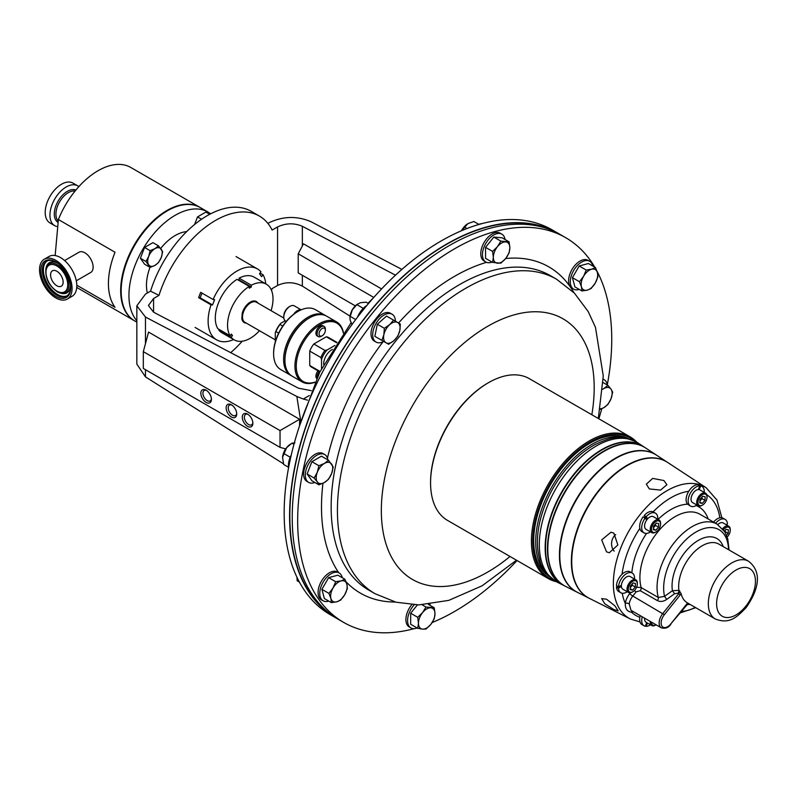 <?xml version="1.0" encoding="UTF-8"?>
<svg xmlns="http://www.w3.org/2000/svg" width="797" height="797" viewBox="0 0 797 797"><rect width="100%" height="100%" fill="white"/><g stroke="black" fill="none" stroke-linecap="round" stroke-linejoin="round"><path stroke-width="1.2" d="M606.547 599.214L601.655 598.587L604.754 603.737L613.829 609.566L618.163 610.881L614.955 605.879L606.547 599.214M614.188 551.165A10.291 8.109 95.1 0 1 615.712 534.608M613.829 533.113L610.95 532.227L601.685 539.918L606.547 551.863L609.326 552.739L617.864 544.969L613.829 533.113M663.891 480.531L652.693 478.389L646.327 484.168L649.346 488.93L660.554 490.095L666.9 484.725L663.891 480.531M70.744 287.318A20.084 11.596 60 0 1 66.589 296.085A20.084 11.596 60 0 1 56.547 295.099A20.084 11.596 60 0 1 43.427 277.396A20.084 11.596 60 0 1 46.505 261.306A20.084 11.596 60 0 1 56.179 262.093M56.866 285.774A8.887 5.131 60 0 1 51.058 277.944A8.887 5.131 60 0 1 52.423 270.821A8.887 5.131 60 0 1 56.866 271.259A8.887 5.131 60 0 1 62.664 279.089A8.887 5.131 60 0 1 61.299 286.213A8.887 5.131 60 0 1 56.866 285.774M55.8 296.384A21.13 12.204 60 0 1 40.856 270.502A21.13 12.204 60 0 1 55.8 261.874L55.8 261.874A21.13 12.204 60 0 1 70.744 287.757A21.13 12.204 60 0 1 55.8 296.384M730.241 529.925A7.303 4.214 120 0 0 730.251 529.547A7.303 4.214 120 0 0 728.737 526.199L723.088 522.932A7.303 4.214 120 0 0 717.788 524.565M728.737 526.199A7.303 4.214 120 0 0 722.819 528.471A7.303 4.214 120 0 0 722.58 528.76M727.173 537.009A6.416 3.706 120 0 0 727.711 536.451A6.416 3.706 120 0 0 730.251 530.274A6.416 3.706 120 0 0 723.726 529.328A6.416 3.706 120 0 0 723.377 529.746M630.238 587.668L630.965 586.831A3.656 2.112 120 0 0 632.4 583.673L632.31 585.307L635.289 587.02L635.488 583.464L633.017 582.976L630.337 586.034L630.128 589.591L632.609 590.079L635.289 587.02M637.341 583.563A7.303 4.214 120 0 0 637.351 583.185A7.303 4.214 120 0 0 635.837 579.837L630.178 576.57A7.303 4.214 120 0 0 624.26 578.851A7.303 4.214 120 0 0 621.381 585.406A7.303 4.214 120 0 0 621.381 586.343A7.303 4.214 120 0 0 622.875 589.232L628.524 592.49A7.303 4.214 120 0 0 632.18 592.131A7.303 4.214 120 0 0 632.509 591.932M635.837 579.837A7.303 4.214 120 0 0 629.919 582.119A7.303 4.214 120 0 0 628.524 592.49M630.816 582.966A6.416 3.706 120 0 0 628.385 590.258A6.416 3.706 120 0 0 632.808 591.763A6.416 3.706 120 0 0 634.801 590.089A6.416 3.706 120 0 0 637.351 583.912A6.416 3.706 120 0 0 630.816 582.966M650.282 621.441A7.303 4.214 120 0 0 650.252 621.77A7.303 4.214 120 0 0 651.757 625.535A7.303 4.214 120 0 0 655.413 625.177A7.303 4.214 120 0 0 655.732 624.978M644.624 618.183A7.303 4.214 120 0 0 644.604 618.512A7.303 4.214 120 0 0 646.098 622.268L651.757 625.535M651.498 622.148A6.416 3.706 120 0 0 656.041 624.808A6.416 3.706 120 0 0 656.07 624.788M699.925 500.835A3.656 2.112 120 0 0 700.653 500.157A3.656 2.112 120 0 0 702.077 496.989M707.019 496.88A7.303 4.214 120 0 0 707.029 496.501A7.303 4.214 120 0 0 705.514 493.154L699.856 489.896A7.303 4.214 120 0 0 699.128 489.617A7.303 4.214 120 0 0 698.431 489.547A7.303 4.214 120 0 0 691.049 498.783A7.303 4.214 120 0 0 692.553 502.548L698.212 505.806A7.303 4.214 120 0 0 701.858 505.447A7.303 4.214 120 0 0 702.187 505.248M705.514 493.154A7.303 4.214 120 0 0 700.055 494.937A7.303 4.214 120 0 0 696.708 502.05A7.303 4.214 120 0 0 698.212 505.806M707.019 497.597A6.416 3.706 120 0 0 707.029 497.228A6.416 3.706 120 0 0 702.645 494.519A6.416 3.706 120 0 0 697.963 502.1A6.416 3.706 120 0 0 702.486 505.089A6.416 3.706 120 0 0 707.019 497.597M653.48 527.654A3.656 2.112 120 0 0 654.198 526.976A3.656 2.112 120 0 0 655.632 523.808L655.533 525.442L658.511 527.166L655.831 530.224L653.351 529.726L653.56 526.169L656.24 523.111L658.721 523.609L658.511 527.166M660.564 523.699A7.303 4.214 120 0 0 660.574 523.32A7.303 4.214 120 0 0 659.059 519.973L653.41 516.715A7.303 4.214 120 0 0 652.643 516.426A7.303 4.214 120 0 0 647.533 518.937A7.303 4.214 120 0 0 646.825 519.813A7.303 4.214 120 0 0 646.098 529.367L651.757 532.625A7.303 4.214 120 0 0 652.524 532.914A7.303 4.214 120 0 0 655.413 532.266A7.303 4.214 120 0 0 655.732 532.067M659.059 519.973A7.303 4.214 120 0 0 658.292 519.684A7.303 4.214 120 0 0 651.418 524.815A7.303 4.214 120 0 0 651.757 532.625M658.571 520.859A6.416 3.706 120 0 0 652.275 525.91A6.416 3.706 120 0 0 653.5 532.476A6.416 3.706 120 0 0 656.041 531.908A6.416 3.706 120 0 0 660.574 524.047A6.416 3.706 120 0 0 658.571 520.859M627.578 438.519A79.491 45.897 120 0 0 563.808 469.294A79.491 45.897 120 0 0 548.475 575.544M628.863 438.848A79.491 45.897 120 0 0 561.825 468.148A79.491 45.897 120 0 0 549.392 576.5M488.093 382.909A80.886 46.704 120 0 0 487.764 383.098A80.886 46.704 120 0 0 438.23 444.726A80.886 46.704 120 0 0 430.569 482.175A80.886 46.704 120 0 0 430.569 482.554M630.178 436.886L529.338 378.665A81.822 47.242 120 0 0 488.422 382.719A81.822 47.242 120 0 0 438.32 445.055A81.822 47.242 120 0 0 430.569 482.932A81.822 47.242 120 0 0 447.515 520.391L548.356 578.612A81.822 47.242 -60 0 1 539.161 503.276A81.822 47.242 -60 0 1 630.178 436.886A81.822 47.242 -60 0 1 636.823 442.245M634.402 440.92A80.886 46.704 120 0 0 540.396 503.704A80.886 46.704 120 0 0 553.965 580.256M599.464 490.195A78.455 45.299 -60 0 1 667.717 462.499L706.142 487.724A75.825 43.775 -60 0 0 640.18 514.483A75.825 43.775 -60 0 0 630.357 618.98L589.302 598.318A78.455 45.299 -60 0 1 599.464 490.195M667.557 462.39A78.485 45.309 120 0 0 667.398 462.29A78.485 45.309 120 0 0 599.125 489.986A78.485 45.309 120 0 0 588.953 598.139A78.485 45.309 120 0 0 589.132 598.228M588.953 598.139L577.526 592.39A79.212 45.738 -60 0 1 587.797 483.221A79.212 45.738 -60 0 1 656.698 455.266L667.398 462.29M645.49 447.904A79.989 46.186 120 0 0 645.331 447.794A79.989 46.186 120 0 0 575.743 476.038A79.989 46.186 120 0 0 565.382 586.273A79.989 46.186 120 0 0 565.551 586.363M565.382 586.273L563.449 585.307A80.118 46.256 -60 0 1 573.84 474.892A80.118 46.256 -60 0 1 643.528 446.619L645.331 447.794M643.368 446.509A80.138 46.266 120 0 0 643.209 446.41A80.138 46.266 120 0 0 573.501 474.693A80.138 46.266 120 0 0 563.11 585.137A80.138 46.266 120 0 0 563.28 585.217M656.539 455.157A79.232 45.748 120 0 0 656.379 455.057A79.232 45.748 120 0 0 587.459 483.022A79.232 45.748 120 0 0 577.187 592.221A79.232 45.748 120 0 0 577.357 592.301M577.187 592.221L565.721 586.453A79.969 46.176 -60 0 1 576.082 476.237A79.969 46.176 -60 0 1 645.65 448.004L656.379 455.057M636.604 587.21L641.157 587.568L658.302 597.471L664.549 596.355L672.419 590.707L678.905 590.368A33.315 19.238 -60 0 1 690.431 556.206A33.315 19.238 -60 0 1 718.874 544.112L748.542 561.237A33.315 19.238 -60 0 0 720.109 573.332A33.315 19.238 -60 0 0 715.228 618.94L687.333 602.841A33.315 19.238 120 0 1 681.086 593.576A4.204 2.431 -60 0 1 680.21 594.97L664.359 614.696A9.116 5.26 120 0 0 661.998 626.233A9.116 5.26 120 0 0 670.805 623.872L686.655 604.146A4.204 2.431 -60 0 1 687.761 603.08M551.315 230.164A221.745 128.028 120 0 0 368.234 313.869A221.745 128.028 120 0 0 329.898 613.67M199.937 207.389A65.464 37.798 120 0 0 199.688 207.24A65.464 37.798 120 0 0 166.962 210.488A65.464 37.798 120 0 0 124.193 268.171A65.464 37.798 120 0 0 134.235 320.623A65.464 37.798 120 0 0 134.484 320.763M199.688 207.24L130.798 167.47A65.464 37.798 120 0 0 98.071 170.707A65.464 37.798 120 0 0 58.39 219.534L55.152 255.568M76.791 285.216L115.037 307.293A65.464 37.798 -60 0 1 115.037 252.241L58.39 219.534M78.843 186.637A23.003 13.28 120 0 0 77.707 185.84A23.003 13.28 120 0 0 66.201 186.976A23.003 13.28 120 0 0 51.177 207.25A23.003 13.28 120 0 0 54.704 225.681A23.003 13.28 120 0 0 56.577 226.458M77.707 185.84L72.975 183.111A23.003 13.28 120 0 0 61.479 184.246A23.003 13.28 120 0 0 46.445 204.52A23.003 13.28 120 0 0 49.972 222.951L54.704 225.681M76.283 280.803L90.709 272.474A11.686 6.745 -120 0 0 93.129 267.125A11.686 6.745 -120 0 0 88.029 255.359A11.686 6.745 -120 0 0 79.023 252.221L64.597 260.559M283.842 318.053L256.475 302.252A11.576 6.685 120 0 0 251.324 302.481A11.576 6.685 120 0 0 243.254 312.603A11.576 6.685 120 0 0 244.898 322.297L275.284 339.831M257.909 303.079A12.144 7.014 120 0 0 250.945 301.764A12.144 7.014 120 0 0 242.218 313.251L241.85 318.84A12.144 7.014 120 0 0 246.333 323.124M314.905 382.311A34.6 19.975 -60 0 1 302.103 381.912A34.6 19.975 -60 0 1 296.803 354.187A34.6 19.975 -60 0 1 319.398 323.692A34.6 19.975 -60 0 1 336.703 321.978A34.6 19.975 -60 0 1 343.447 332.867M284.937 359.915A33.663 19.437 -60 0 1 284.937 359.537A33.663 19.437 -60 0 1 308.738 318.302L309.405 317.923A34.6 19.975 120 0 0 284.937 360.294A34.6 19.975 120 0 0 292.1 376.134L302.103 381.912M343.328 333.046A33.663 19.437 120 0 0 320.065 324.837A33.663 19.437 120 0 0 296.394 363.043A33.663 19.437 120 0 0 314.994 382.112M308.738 318.302L309.405 317.923A34.6 19.975 120 0 1 326.7 316.21L336.703 321.978M286.233 321.44L285.595 321.071A8.767 5.061 -60 0 1 283.782 317.057L283.782 316.11A7.601 4.384 -60 0 1 289.152 306.805L289.978 306.327A8.767 5.061 -60 0 1 294.362 305.889L301.176 309.824M273.61 353.37A33.663 19.437 -60 0 1 273.61 352.991A33.663 19.437 -60 0 1 293.625 314.307A8.767 5.061 -60 0 1 297.42 310.621A8.767 5.061 -60 0 1 301.047 309.874M291.453 375.736A34.6 19.975 -60 0 1 290.775 375.367A34.6 19.975 -60 0 1 285.475 347.641A34.6 19.975 -60 0 1 308.08 317.156A34.6 19.975 -60 0 1 325.375 315.443A34.6 19.975 -60 0 1 326.023 315.841M293.625 314.307A33.663 19.437 -60 0 1 297.42 311.766L298.078 311.378A34.6 19.975 120 0 0 273.61 353.758A34.6 19.975 120 0 0 280.773 369.599L290.775 375.367M325.375 315.443L315.373 309.664A34.6 19.975 120 0 0 298.078 311.378L297.42 311.766M321.231 326.75A5.848 3.377 -60 0 1 324.15 326.461A5.848 3.377 -60 0 1 325.365 329.141L325.365 330.277A4.453 2.57 -60 0 1 322.217 335.726L321.231 336.294A5.848 3.377 -60 0 1 318.312 336.583A5.848 3.377 -60 0 1 317.415 331.901A5.848 3.377 -60 0 1 321.231 326.75M324.15 326.461L322.984 325.794A5.848 3.377 120 0 0 320.065 326.083A5.848 3.377 120 0 0 316.25 331.233A5.848 3.377 120 0 0 317.146 335.916L318.312 336.583M321.231 336.294L322.217 335.726A4.453 2.57 -60 0 1 319.059 333.913A4.453 2.57 -60 0 1 322.217 328.454A4.453 2.57 -60 0 1 325.365 330.277M323.702 364.518A11.576 6.685 -60 0 1 323.682 363.87A11.576 6.685 -60 0 1 332.439 349.385M251.314 285.216L251.314 287.01L239.08 279.946L239.08 278.153L251.314 285.216A32.149 18.56 -60 0 1 266.347 284.2A32.149 18.56 -60 0 1 273.012 298.915A32.149 18.56 -60 0 1 271.06 310.671M136.845 320.733A65.464 37.798 -60 0 1 134.364 267.194A65.464 37.798 -60 0 1 175.23 215.26A65.464 37.798 -60 0 1 207.957 212.012A65.464 37.798 -60 0 1 210.617 213.825M136.845 322.127L134.723 320.912A65.464 37.798 -60 0 1 124.691 268.459A65.464 37.798 -60 0 1 167.46 210.767A65.464 37.798 -60 0 1 200.186 207.529L207.957 212.012M147.355 293.007A40.677 23.482 -60 0 1 149.995 267.324M160.675 248.445A40.677 23.482 -60 0 1 175.23 235.494A40.677 23.482 -60 0 1 186.667 231.628M55.8 260.34A23.003 13.28 60 0 1 70.833 280.614A23.003 13.28 60 0 1 67.307 299.054A23.003 13.28 60 0 1 55.8 297.909A23.003 13.28 60 0 1 40.777 277.635A23.003 13.28 60 0 1 44.303 259.204A23.003 13.28 60 0 1 55.8 260.34M44.303 259.204L49.025 256.475A23.003 13.28 60 0 1 60.532 257.61A23.003 13.28 60 0 1 75.566 277.884A23.003 13.28 60 0 1 72.039 296.325L67.307 299.054M463.087 228.221A5.758 3.327 120 0 0 462.858 228.48A5.758 3.327 120 0 0 461.503 230.731M558.996 233.84A222.094 128.227 120 0 0 557.681 233.063L552.261 229.925A222.094 128.227 120 0 0 362.695 310.561A222.094 128.227 120 0 0 330.167 614.617L335.587 617.745A222.094 128.227 120 0 0 336.922 618.492M557.681 233.063A222.094 128.227 120 0 0 368.114 313.689A222.094 128.227 120 0 0 335.587 617.745M592.769 266.029A16.07 9.275 120 0 0 589.69 261.277A16.07 9.275 120 0 0 584.599 260.818A16.07 9.275 120 0 0 571.818 274.317A16.07 9.275 120 0 0 573.621 289.112A16.07 9.275 120 0 0 578.712 289.57A16.07 9.275 120 0 0 579.27 289.401M589.69 261.277L588.007 260.3A16.07 9.275 120 0 0 582.916 259.852A16.07 9.275 120 0 0 570.134 273.341A16.07 9.275 120 0 0 571.937 288.145L573.621 289.112M342.232 577.695A16.07 9.275 120 0 0 339.153 572.953A16.07 9.275 120 0 0 334.063 572.495A16.07 9.275 120 0 0 321.281 585.994A16.07 9.275 120 0 0 323.084 600.789A16.07 9.275 120 0 0 328.175 601.247A16.07 9.275 120 0 0 328.733 601.077M339.153 572.953L337.47 571.977A16.07 9.275 120 0 0 332.379 571.519A16.07 9.275 120 0 0 319.587 585.018A16.07 9.275 120 0 0 321.4 599.812L323.084 600.789M395.422 321.201A16.07 9.275 120 0 0 392.104 314.217A16.07 9.275 120 0 0 373.086 331.084A16.07 9.275 120 0 0 376.025 342.062A16.07 9.275 120 0 0 383.736 341.445M392.104 314.217L390.41 313.251A16.07 9.275 120 0 0 371.402 330.107A16.07 9.275 120 0 0 374.341 341.086L376.025 342.062M430.171 605.401A16.07 9.275 120 0 0 429.922 604.226M414.171 604.833A16.07 9.275 120 0 0 413.264 605.899A16.07 9.275 120 0 0 410.913 627.906A16.07 9.275 120 0 0 417.13 627.986M411.76 604.704A16.07 9.275 120 0 0 411.581 604.923A16.07 9.275 120 0 0 409.23 626.93L410.913 627.906M505.049 239.508A16.07 9.275 120 0 0 501.861 234.169A16.07 9.275 120 0 0 488.143 239.997A16.07 9.275 120 0 0 485.791 262.004A16.07 9.275 120 0 0 492.008 262.083M501.861 234.169L500.177 233.192A16.07 9.275 120 0 0 486.459 239.03A16.07 9.275 120 0 0 484.108 261.027L485.791 262.004M327.886 459.889A16.07 9.275 120 0 0 326.511 456.223A16.07 9.275 120 0 0 324.708 454.549A16.07 9.275 120 0 0 309.754 462.051A16.07 9.275 120 0 0 306.825 480.711A16.07 9.275 120 0 0 308.628 482.394A16.07 9.275 120 0 0 314.855 482.474M324.708 454.549L323.024 453.573A16.07 9.275 120 0 0 308.06 461.074A16.07 9.275 120 0 0 305.141 479.744A16.07 9.275 120 0 0 306.945 481.418L308.628 482.394M607.324 385.021A16.07 9.275 120 0 0 605.949 381.355A16.07 9.275 120 0 0 604.146 379.681A16.07 9.275 120 0 0 603.239 379.262M414.221 628.644A222.094 128.227 -60 0 1 343.656 622.397A222.094 128.227 -60 0 1 376.184 318.352A222.094 128.227 -60 0 1 565.75 237.715A222.094 128.227 -60 0 1 594.771 267.184M596.913 271.01A222.094 128.227 -60 0 1 607.294 384.831M601.795 408.682A222.094 128.227 -60 0 1 598.856 418.804M343.656 622.397L338.237 619.269A222.094 128.227 -60 0 1 370.754 315.213A222.094 128.227 -60 0 1 560.331 234.587L565.75 237.715M260.051 273.032L263.08 274.786L261.565 276.659L259.503 273.72L261.008 271.847A40.916 23.621 120 0 0 257.511 268.968A40.916 23.621 120 0 0 237.048 271A40.916 23.621 120 0 0 213.098 299.503L200.695 292.35A40.916 23.621 120 0 0 198.632 297.67L200.147 297.809L212.54 304.962L214.602 299.642L213.098 299.503M198.632 297.67L211.026 304.833A40.916 23.621 120 0 0 216.595 339.831A40.916 23.621 120 0 0 233.631 339.542M658.103 519.425A55.561 32.079 -60 0 1 687.582 504.192L690.511 506.075A11.387 6.575 -60 0 1 689.634 494.648A11.387 6.575 -60 0 1 699.676 485.831L698.431 489.547M632.22 573.043A11.387 6.575 -60 0 0 623.742 575.793A11.387 6.575 -60 0 0 618.502 586.801L616.45 585.626A11.387 6.575 -60 0 1 622.049 574.258A11.387 6.575 -60 0 1 630.168 571.857L632.22 573.043A11.387 6.575 -60 0 1 634.551 579.09M650.472 531.888A11.387 6.575 -60 0 1 644.066 532.894L642.013 531.719A11.387 6.575 -60 0 1 639.842 528.391A11.387 6.575 -60 0 1 643.149 516.825L646.825 519.813M265.78 283.871A40.916 23.621 120 0 0 263.08 274.786M517.024 560.53A222.094 128.227 -60 0 1 432.173 622.537M600.141 409.349L603.877 407.626L607.912 404.448L611.04 398.719L612.684 392.144L611.04 389.175A11.686 6.745 -60 0 1 611.04 398.719A11.686 6.745 -60 0 1 603.877 407.626A11.686 6.745 -60 0 1 600.241 408.751M603.12 382.59L607.912 385.359L611.04 389.175A11.686 6.745 120 0 0 603.877 388.537L602.731 389.155M602.721 389.305A11.686 6.745 -60 0 1 603.877 388.537L607.912 385.359M331.602 464.053A11.686 6.745 -60 0 1 331.602 473.597A11.686 6.745 -60 0 1 324.439 482.504L328.474 479.316L331.602 473.597L333.246 467.022L328.474 460.228L324.439 463.416A11.686 6.745 -60 0 1 331.602 464.053M317.286 472.312A11.686 6.745 -60 0 1 324.439 463.416L318.93 465.737L317.286 472.312L314.157 478.041L317.286 481.856A11.686 6.745 -60 0 1 317.286 472.312M317.286 481.856A11.686 6.745 120 0 0 324.439 482.504L318.93 484.825L317.286 481.856M318.93 484.825L311.896 480.77L307.124 473.976L311.896 461.682L321.44 456.173L328.474 460.228M311.896 461.682L318.93 465.737M307.124 473.976L314.157 478.041M505.726 258.447A11.686 6.745 -60 0 1 497.467 263.219A11.686 6.745 -60 0 1 493.333 257.341L492.596 262.422L500.855 263.159L505.726 258.447L509.124 252.878L509.861 247.797A11.686 6.745 -60 0 1 505.726 258.447M505.726 241.919A11.686 6.745 -60 0 1 509.861 247.797L509.124 241.86L500.855 241.122L497.467 246.691A11.686 6.745 -60 0 1 505.726 241.919M497.467 246.691A11.686 6.745 120 0 0 493.333 257.341L492.596 251.404L497.467 246.691M492.596 262.422L485.562 258.367L485.562 247.349L493.831 237.068L502.09 237.805L509.124 241.86M493.831 237.068L500.855 241.122M485.562 247.349L492.596 251.404M422.589 612.584A11.686 6.745 -60 0 1 430.858 607.812A11.686 6.745 -60 0 1 434.983 613.7L434.245 607.762L425.987 607.025L422.589 612.584L417.718 617.306L418.455 623.244A11.686 6.745 -60 0 1 422.589 612.584M422.589 629.122A11.686 6.745 -60 0 1 418.455 623.244L417.718 628.325L422.589 629.122L425.987 629.062L430.858 624.35A11.686 6.745 -60 0 1 422.589 629.122M430.858 624.35A11.686 6.745 120 0 0 434.983 613.7L434.245 618.781L430.858 624.35M422.201 604.833L425.987 607.025M417.718 628.325L410.684 624.26L410.684 613.242L417.379 604.913M410.684 613.242L417.718 617.306M428.417 604.395L434.245 607.762M399.815 330.486A11.686 6.745 -60 0 1 393.977 340.608A11.686 6.745 -60 0 1 385.987 342.75L388.627 344.274L393.977 340.608L397.842 336.095L399.815 330.486L400.313 324.02L397.683 322.506A11.686 6.745 -60 0 1 399.815 330.486M389.693 324.638A11.686 6.745 -60 0 1 397.683 322.506L393.569 320.125L389.693 324.638L384.343 328.304L383.855 334.77A11.686 6.745 -60 0 1 389.693 324.638M383.855 334.77A11.686 6.745 120 0 0 385.987 342.75L381.873 340.379L383.855 334.77M381.594 340.209L374.849 336.314L377.32 324.24L386.535 316.07L393.569 320.125M377.32 324.24L384.343 328.304M374.849 336.314L381.873 340.379M341.026 580.903A11.686 6.745 -60 0 1 346.874 584.271A11.686 6.745 -60 0 1 344.732 594.731L347.372 588.455L346.874 584.271L344.902 579.24L341.026 580.903L335.676 581.71L333.046 587.977A11.686 6.745 -60 0 1 341.026 580.903M330.904 598.437A11.686 6.745 -60 0 1 333.046 587.977L328.932 593.396L330.904 598.437L331.403 602.622L336.752 601.805A11.686 6.745 -60 0 1 330.904 598.437M336.752 601.805A11.686 6.745 120 0 0 344.732 594.731L340.618 600.151L336.752 601.805M331.403 602.622L324.369 598.557L321.898 589.342L328.653 577.646L337.868 575.185L344.902 579.24M328.653 577.646L335.676 581.71M321.898 589.342L328.932 593.396M587.289 290.138A11.686 6.745 -60 0 1 581.441 286.761A11.686 6.745 -60 0 1 583.583 276.31L579.469 281.73L581.441 286.761L581.94 290.945L587.289 290.138L591.155 288.474L595.269 283.055A11.686 6.745 -60 0 1 587.289 290.138M597.411 272.604A11.686 6.745 -60 0 1 595.269 283.055L597.909 276.788L597.411 272.604L595.439 267.563L591.563 269.227A11.686 6.745 -60 0 1 597.411 272.604M591.563 269.227A11.686 6.745 120 0 0 583.583 276.31L586.223 270.034L591.563 269.227M595.439 267.563L588.405 263.508L579.19 265.979L572.435 277.665L574.906 286.89L581.94 290.945M579.19 265.979L586.223 270.034M572.435 277.665L579.469 281.73M285.924 448.601A5.758 3.327 120 0 0 284.091 451.779M290.148 444.377A11.686 6.745 120 0 0 289.889 444.557A11.686 6.745 120 0 0 286.651 447.645A11.686 6.745 120 0 0 282.566 457.229A11.686 6.745 120 0 0 282.556 457.279L283.672 464.472L288.594 467.311M294.91 442.873L291.941 443.172L286.651 447.645L282.566 457.229M290.218 457.229L283.672 453.453M293.944 444.327L291.941 443.172M291.234 455.067A16.07 9.275 120 0 0 288.624 467.5M467.112 224.116A11.686 6.745 120 0 0 467.042 224.166A11.686 6.745 120 0 0 461.583 230.702M478.788 224.346L473.866 221.506L467.939 223.588L461.632 230.682M466.942 228.53L464.322 227.015M481.697 223.688A16.07 9.275 120 0 0 477.712 224.824M353.32 308.28A5.758 3.327 120 0 0 351.487 311.448M357.564 304.026A11.686 6.745 120 0 0 357.285 304.225A11.686 6.745 120 0 0 352.334 309.824A11.686 6.745 120 0 0 349.963 316.907A11.686 6.745 120 0 0 349.933 317.246M368.473 303.547L366.082 302.173L360.314 302.74L356.867 304.643L352.334 309.824L349.903 317.485L350.192 320.274L352.005 324.528M355.691 319.547L350.122 316.329M363.283 308.349L356.867 304.643M366.829 305.5A16.07 9.275 120 0 0 357.504 317.166M299.373 582.039A11.686 6.745 120 0 0 299.383 582.049L297.171 580.764L299.383 582.049M296.932 577.197L297.171 580.764M145.961 261.466L150.135 267.403L154.967 265.371L158.503 262.582L161.233 257.57L162.678 251.802L158.503 245.855L154.967 248.644L150.135 250.686L148.69 256.445L145.961 261.466L140.392 258.248L144.566 247.469L150.135 250.686M150.135 267.403L144.566 264.196L140.392 258.248M144.566 247.469L152.934 242.647L158.503 245.855M154.967 265.371A10.241 5.908 -60 0 1 148.69 264.803A10.241 5.908 -60 0 1 148.69 256.445A10.241 5.908 120 0 1 154.967 248.644A10.241 5.908 -60 0 1 161.233 249.202A10.241 5.908 -60 0 1 161.233 257.57A10.241 5.908 -60 0 1 154.967 265.371M194.568 224.515L197.526 216.904L201.581 219.245M197.526 216.904L205.885 212.072L209.721 214.293M211.026 304.833L212.54 304.962M200.147 297.809L201.97 293.087M251.314 287.01L249.242 288.195L249.242 286.412L237.008 279.348A32.149 18.56 -60 0 0 217.86 328.703L230.094 335.766L231.439 334.102L232.465 335.567L230.961 334.69M232.465 335.567L231.13 337.231L218.896 330.167L219.374 329.579M239.08 279.946L238.562 280.245M239.08 278.153A32.149 18.56 -60 0 1 254.113 277.137L266.347 284.2M259.483 330.715A32.149 18.56 -60 0 1 234.208 339.871L221.974 332.807A32.149 18.56 -60 0 1 218.896 330.167M234.208 339.871A32.149 18.56 -60 0 1 231.13 337.231M230.094 335.766A32.149 18.56 -60 0 1 249.242 286.412M241.85 318.84L242.218 313.251M317.136 377.499A5.848 3.377 -60 0 1 319.179 371.522M318.013 370.844A5.848 3.377 120 0 0 316.668 378.485M282.756 326.053L280.036 324.489A17.066 9.853 120 0 0 275.941 331.582L278.661 333.156M275.941 331.582L275.284 332.817A16.129 9.315 -60 0 1 280.783 323.293L280.036 324.489M275.284 332.817L275.284 341.913M285.157 320.773L280.783 323.293M289.152 306.805L289.978 306.327A8.767 5.061 -60 0 0 283.782 317.057M321.54 368.632L321.54 359.527L320.872 357.524A17.066 9.853 -60 0 1 324.967 350.431L327.039 350.003L334.919 345.45M336.922 342.351L328.593 337.549A17.066 9.853 120 0 0 326.302 336.792L336.653 342.77M326.302 336.792L313.829 343.995A17.066 9.853 120 0 0 309.734 351.088L320.872 357.524M324.967 350.431L313.829 343.995M309.734 351.088L309.734 365.494A17.066 9.853 120 0 0 311.527 367.108L319.856 371.92M320.085 371.472L309.734 365.494M327.039 350.003A16.129 9.315 120 0 0 321.54 359.527M713.564 522.105A11.387 6.575 -60 0 1 719.821 517.811A11.387 6.575 -60 0 1 723.078 518.219L725.131 519.405A11.387 6.575 -60 0 1 727.462 523.898L726.206 524.735M646.775 622.666L645.191 626.243A11.387 6.575 -60 0 1 644.066 625.804L642.013 624.619A11.387 6.575 -60 0 1 639.842 617.306A11.387 6.575 -60 0 1 640.23 615.643M687.582 504.192A11.387 6.575 -60 0 1 688.728 491.301A11.387 6.575 -60 0 1 697.624 484.646L699.676 485.831M647.264 519.255L645.859 518.439L644.235 515.47A11.387 6.575 -60 0 1 653.132 511.853A11.387 6.575 -60 0 1 653.401 511.993L655.443 513.178A11.387 6.575 -60 0 1 657.774 519.236M639.842 617.306A69.987 40.408 -60 0 1 631.553 612.235C627.199 611.618 625.107 608.649 625.286 603.329A2.809 1.255 -170.8 0 1 629.212 603.817L630.995 610.313L661.331 627.827A10.52 6.077 -60 0 1 662.865 613.421L678.725 593.695L677.938 593.247A2.809 1.624 -60 0 0 678.905 590.368L681.086 593.576M677.938 593.247L674.601 593.705L666.74 599.404C663.433 601.625 660.314 602.024 657.376 600.589L640.23 590.697L636.165 591.842L632.778 596.046A10.52 6.077 120 0 0 629.212 603.817M633.346 611.668A13.33 7.691 -60 0 1 631.553 612.235A2.809 2.052 79 0 1 632.23 611.02M634.382 590.537A2.809 0.598 -141.2 0 0 636.165 591.842M728.508 549.671A45.867 26.48 -60 0 0 679.871 546.353A45.867 26.48 -60 0 0 664.549 596.355L666.74 599.404M723.218 546.622A37.16 21.459 -60 0 0 685.191 552.022A37.16 21.459 -60 0 0 672.419 590.707L674.601 593.705M556.316 581.69A81.822 47.242 -60 0 1 548.356 578.612M644.235 515.47L646.287 516.645A11.387 6.575 -60 0 1 655.443 513.178M644.066 532.894A11.387 6.575 -60 0 1 645.191 518.01M655.533 525.442L653.47 527.803M653.41 528.819L655.831 530.224M646.287 516.645L647.533 518.937M698.531 485.164L698.72 484.745A11.387 6.575 -60 0 1 699.846 485.174L701.898 486.359A11.387 6.575 -60 0 1 704.229 492.416M698.72 484.745L700.772 485.921A11.387 6.575 -60 0 1 701.898 486.359M696.917 505.069A11.387 6.575 -60 0 1 690.511 506.075M702.695 496.292L705.166 496.79L704.966 500.337L702.287 503.405L699.806 502.907L700.015 499.35L702.695 496.292M704.966 500.337L701.988 498.623L702.087 496.989M701.988 498.623L699.915 500.984M699.866 502L702.287 503.405M700.772 485.921L699.128 489.617M644.066 625.804A11.387 6.575 -60 0 1 642.272 616.818M650.472 624.788A11.387 6.575 -60 0 1 646.287 626.332L647.393 623.015M645.381 625.814L646.287 626.332M630.248 587.519A3.656 2.112 120 0 0 630.965 586.831L632.31 585.307M630.178 588.684L632.609 590.079M726.286 524.685L727.462 525.362A11.387 6.575 -60 0 1 727.452 525.452M715.606 523.29A11.387 6.575 -60 0 1 725.131 519.405M724.343 531.131L725.918 529.338L728.398 529.826L728.189 533.382L726.525 535.285M724.782 531.828A3.656 2.112 120 0 0 725.31 530.035L725.21 531.669L728.189 533.382M627.239 591.753A11.387 6.575 -60 0 1 620.833 592.759L618.781 591.573A11.387 6.575 -60 0 1 616.45 587.08L618.502 588.266L621.381 586.343M617.625 586.293L616.45 587.08M620.833 592.759A11.387 6.575 -60 0 1 618.502 588.266M618.502 586.801L621.381 585.406M248.116 414.47A6.007 3.467 -120 0 0 245.606 414.42A6.007 3.467 -120 0 0 244.679 419.242A6.007 3.467 -120 0 0 248.604 424.532A6.007 3.467 -120 0 0 251.613 424.831A6.007 3.467 -120 0 0 252.828 422.629M247.568 414.121A7.482 4.324 -120 0 0 242.278 417.18A7.482 4.324 -120 0 0 247.568 426.335A7.482 4.324 -120 0 0 252.858 423.287A7.482 4.324 -120 0 0 247.568 414.121L247.568 414.121M206.144 390.201A7.482 4.324 -120 0 0 200.854 393.26A7.482 4.324 -120 0 0 206.144 402.415A7.482 4.324 -120 0 0 211.424 399.367A7.482 4.324 -120 0 0 206.144 390.201L206.144 390.201M206.692 390.55A6.007 3.467 -120 0 0 204.171 390.51A6.007 3.467 -120 0 0 203.255 395.322A6.007 3.467 -120 0 0 207.18 400.612A6.007 3.467 -120 0 0 210.189 400.911A6.007 3.467 -120 0 0 211.404 398.719M231.429 404.806A7.482 4.324 -120 0 0 226.139 407.855A7.482 4.324 -120 0 0 231.429 417.02A7.482 4.324 -120 0 0 236.719 413.972A7.482 4.324 -120 0 0 231.429 404.806L231.429 404.806M231.977 405.155A6.007 3.467 -120 0 0 229.466 405.105A6.007 3.467 -120 0 0 228.55 409.927A6.007 3.467 -120 0 0 232.475 415.217A6.007 3.467 -120 0 0 235.474 415.516A6.007 3.467 -120 0 0 236.689 413.314M302.352 275.294L302.352 286.113C294.083 281.859 285.824 281.64 277.555 285.465L272.136 288.584A87.67 50.619 -60 0 1 271.528 290.457M242.218 341.236A87.67 50.619 -60 0 1 230.702 352.663M311.288 390.669L298.387 388.179L153.572 312.185L148.431 305.49L153.572 298.526L158.982 295.398A87.67 50.619 -60 0 1 259.394 216.067A87.67 50.619 -60 0 1 272.136 230.074L277.555 226.946C285.824 223.04 294.083 222.821 302.352 226.288L395.501 275.174M381.584 288.932L303.478 243.832L298.217 253.815L298.217 272.903L355.332 305.879M373.773 297.44L298.217 253.815M145.472 369.678L145.472 376.891L136.845 364.09L136.845 305.799L145.472 294.093L150.553 291.154L158.982 295.398M136.845 305.799L145.472 317.047L296.843 396.478L303.298 399.008L309.326 395.531M145.472 376.891L283.473 463.814M150.553 291.154A87.67 50.619 -60 0 1 251.135 211.295L259.394 216.067M267.902 223.409L269.127 222.702C283.005 216.146 296.892 215.778 310.78 221.606L401.887 269.416M299.592 419.282L280.036 430.579L143.321 351.646L148.561 332.09L299.592 419.282L299.592 425.498M300.738 421.195L296.843 396.478M302.352 286.113L350.052 316.16M303.298 399.008L307.562 400.164M285.685 448.89L280.036 447.376L280.036 430.579M143.321 351.646L143.321 368.443L280.036 447.376M67.097 295.767A20.084 11.596 60 0 1 57.593 294.492A20.084 11.596 60 0 1 44.612 277.276A20.084 11.596 60 0 1 47.043 261.027M45.997 268.161A16.578 9.574 60 0 1 57.294 264.734A16.578 9.574 60 0 1 68.911 283.164A16.578 9.574 60 0 1 60.393 293.107L57.165 291.742C48.587 285.456 44.861 277.595 45.997 268.161L46.276 267.125A17.444 10.072 60 0 1 58.181 263.508A17.444 10.072 60 0 1 58.46 263.677M70.515 284.549A17.444 10.072 60 0 1 61.439 293.376L60.393 293.107A16.578 9.574 60 0 1 57.294 291.802M56.866 265.949A15.392 8.887 60 0 1 67.745 284.798A15.392 8.887 60 0 1 56.866 291.084A15.392 8.887 60 0 1 45.977 272.235A15.392 8.887 60 0 1 56.866 265.949M726.306 578.662A27.467 15.86 -60 0 1 752.846 571.549A27.467 15.86 -60 0 1 745.733 606.298A27.467 15.86 -60 0 1 719.203 613.401A27.467 15.86 -60 0 1 726.306 578.662M653.132 511.853A69.987 40.408 -60 0 1 688.728 491.301M706.78 494.807A69.987 40.408 -60 0 1 719.821 517.811M567.773 471.276A80.507 46.485 -60 0 1 637.809 442.863C618.711 433.14 608.34 438.579 595.06 444.547C584.251 450.454 574.258 459.082 565.093 470.439C552.67 486.12 544.251 503.216 539.838 521.736C536.63 535.813 536.59 548.406 539.708 559.514C540.804 567.315 546.682 574.886 557.342 582.228A80.507 46.485 -60 0 1 567.773 471.276M657.376 600.589A2.809 1.624 -60 0 0 658.302 597.471A49.713 28.702 -60 0 1 674.631 542.179A49.713 28.702 -60 0 1 717.061 524.127L699.925 514.234A49.713 28.702 120 0 0 657.485 532.276A49.713 28.702 120 0 0 641.157 587.568A2.809 1.624 -60 0 1 640.23 590.697M689.903 604.325A37.16 21.459 -60 0 1 686.615 604.644M75.048 191.081A17.534 10.122 120 0 0 68.333 192.675A17.534 10.122 120 0 0 57.404 206.533A17.534 10.122 120 0 0 58.002 220.869M75.874 190.065A18.49 10.67 120 0 0 67.366 191.34A18.49 10.67 120 0 0 55.421 207.18A18.49 10.67 120 0 0 57.643 222.134M368.752 590.079A181.557 104.825 -60 0 1 395.342 341.524A181.557 104.825 -60 0 1 550.309 275.613L556.595 279.239A181.557 104.825 -60 0 0 401.618 345.151A181.557 104.825 -60 0 0 375.028 593.705L368.752 590.079M395.332 602.034A188.381 108.761 -60 0 1 346.018 581.74M342.67 577.955A188.381 108.761 -60 0 1 342.142 577.297M338.745 572.714A188.381 108.761 -60 0 1 322.974 483.271M327.447 458.076A188.381 108.761 -60 0 1 383.008 341.823M510.02 556.475A150.513 86.903 -60 0 1 388.428 550.607A150.513 86.903 -60 0 1 434.554 373.444A150.513 86.903 -60 0 1 550.368 313.62A150.513 86.903 -60 0 1 591.842 414.749M631.852 572.824A55.561 32.079 -60 0 1 646.536 533.412M696.14 505.547A55.561 32.079 -60 0 1 708.194 519.006M630.367 592.799L629.809 593.496A13.33 7.691 -60 0 0 625.286 603.329A69.987 40.408 -60 0 1 622.248 593.247M622.049 574.258A69.987 40.408 -60 0 1 639.842 528.391M398.54 323.004A188.381 108.761 -60 0 1 486.479 262.343M505.667 258.517A188.381 108.761 -60 0 1 573.95 292.658M695.193 607.374A45.867 26.48 -60 0 1 681.266 611.289M664.359 614.696L632.778 596.046A2.809 0.598 -141.2 0 1 629.809 593.496M680.21 594.97L678.725 593.695A2.809 1.624 120 0 0 679.692 590.816M670.805 623.872L688.319 603.279M277.555 285.465L277.555 226.946M153.572 298.526L153.572 312.185M145.472 317.047L145.472 343.627M302.352 226.288L302.352 245.964M730.251 530.274L730.251 529.547M632.808 591.763L632.18 592.131M656.041 624.808L655.413 625.177M707.029 497.228L707.029 496.501M715.228 618.94C729.733 624.699 737.225 616.798 746.151 607.573C756.592 592.699 764.054 573.342 748.542 561.237M487.764 383.098L488.422 382.719M721.853 517.761L717.001 500.088L706.142 487.724M643.209 446.41L637.809 442.863M729.066 549.99L727.741 538.832L724.802 531.858L717.061 524.127M76.731 287.428L134.235 320.623M284.937 359.537L284.937 360.294M299.403 426.226L319.667 372.299L351.098 322.705M604.146 379.681L603.239 379.153M598.318 418.495L603.279 375.995L595.469 327.328L588.196 311.557L574.478 293.196L556.595 279.239M216.595 339.831L195.106 327.428M257.511 268.968L236.022 256.564M516.496 560.221L482.115 585.795L448.791 600.37L418.794 604.913L396.049 602.213L375.028 593.705M367.985 303.268L373.733 297.48M289.889 444.557L290.497 444.118M349.963 316.907L349.903 317.485M273.61 352.991L273.61 353.758M695.751 607.693L679.871 613.023M563.11 585.137L557.342 582.228M640.011 621.929L630.357 618.98M661.331 627.827C665.435 628.903 668.623 627.687 670.905 624.181M430.569 482.175L430.569 482.932M660.574 524.047L660.574 523.32M656.041 531.908L655.413 532.266M702.486 505.089L701.858 505.447M637.351 583.912L637.351 583.185"/></g></svg>
